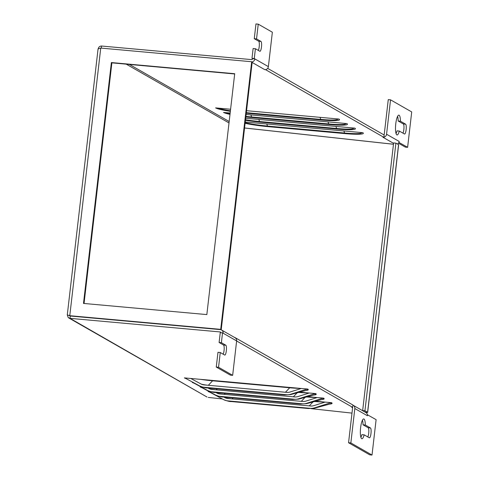<?xml version="1.0" encoding="UTF-8"?>
<svg xmlns="http://www.w3.org/2000/svg" width="479" height="479" viewBox="0 0 479 479"><rect width="100%" height="100%" fill="white"/><g stroke="black" fill="none" stroke-linecap="round" stroke-linejoin="round"><path stroke-width="0.72" d="M402.971 133.144A4.976 1.162 95.2 0 0 403.977 127.875A4.976 1.162 95.2 0 0 403.318 123.953L398.169 121.013A9.951 2.323 95.2 0 0 397.612 116.319M396.055 133.557A9.951 2.323 95.2 0 0 397.031 130.845L399.312 131.048A9.951 2.323 -84.8 0 1 397.079 134.952A9.951 2.323 -84.8 0 1 395.66 124.833A9.951 2.323 -84.8 0 1 398.869 115.134A9.951 2.323 -84.8 0 1 400.45 121.217L405.599 124.163A4.976 1.162 -84.8 0 1 406.162 129.444A4.976 1.162 -84.8 0 1 404.581 134.03A4.976 1.162 -84.8 0 1 404.462 133.994L399.312 131.048M398.169 121.013L400.45 121.217M367.824 436.932A4.976 1.162 95.2 0 0 368.824 431.663A4.976 1.162 95.2 0 0 368.165 427.741L363.022 424.801A9.951 2.323 95.2 0 0 362.465 420.107M360.903 437.345A9.951 2.323 95.2 0 0 361.885 434.633L364.166 434.836A9.951 2.323 -84.8 0 1 361.926 438.74A9.951 2.323 -84.8 0 1 360.513 428.621A9.951 2.323 -84.8 0 1 363.723 418.921A9.951 2.323 -84.8 0 1 365.303 425.005L370.447 427.951A4.976 1.162 -84.8 0 1 371.009 433.232A4.976 1.162 -84.8 0 1 369.429 437.818A4.976 1.162 -84.8 0 1 369.309 437.782L364.166 434.836M363.022 424.801L365.303 425.005M223.178 354.197A4.976 1.162 95.2 0 0 224.178 348.928A4.976 1.162 95.2 0 0 223.519 345.006L219.113 342.485L221.394 342.689L225.801 345.215A4.976 1.162 -84.8 0 1 226.363 350.496A4.976 1.162 -84.8 0 1 224.783 355.083A4.976 1.162 -84.8 0 1 224.663 355.047L220.256 352.52L217.975 352.316L216.268 367.064L218.55 367.267L220.256 352.52M258.325 50.409A4.976 1.162 95.2 0 0 259.331 45.14A4.976 1.162 95.2 0 0 258.672 41.218L254.259 38.697L256.54 38.901L260.953 41.428A4.976 1.162 -84.8 0 1 261.516 46.708A4.976 1.162 -84.8 0 1 259.935 51.295A4.976 1.162 -84.8 0 1 259.816 51.259L255.403 48.732L253.122 48.529L251.984 58.36L254.265 58.564L255.403 48.732M221.394 342.689L222.531 332.863L223.13 333.204A3.353 3.239 -60.2 0 0 221.549 330.001L235.057 337.731A3.353 3.239 119.8 0 1 236.638 340.928L232.656 375.338L218.55 367.267M256.54 38.901L258.247 24.154L272.359 32.225L268.378 66.635A3.353 3.239 119.8 0 1 264.749 69.653L252.146 62.444M254.259 38.697L255.966 23.95L258.247 24.154M101.297 48.128L101.542 46.026L251.505 59.6A0.994 0.964 -60.2 0 0 252.583 58.701L254.864 58.911L254.265 58.564M365.705 412.455A3.353 0.347 -173.4 0 0 367.668 412.365A3.353 0.347 -173.4 0 0 367.585 412.275L364.944 410.766L395.905 143.137L398.552 144.646A3.353 0.347 6.6 0 1 398.636 144.742L367.668 412.365M365.142 412.132L362.663 410.557L393.624 142.928L395.905 143.137M362.663 410.557L364.944 410.766M393.475 144.257L244.559 128.001M203.838 387.23L286.478 394.708L207.251 387.846L203.838 387.23A11.119 10.748 119.8 0 1 199.815 386.02L185.211 378.141A2.359 2.275 -60.2 0 0 184.355 377.889L190.774 378.47L200.941 383.948A8.76 8.472 -60.2 0 0 204.108 384.9L286.747 392.379A8.76 8.472 119.8 0 0 290.07 392.014L301.279 388.469L307.698 389.05A23.878 2.467 6.6 0 1 305.788 390.493M286.478 394.708A11.119 10.748 -60.2 0 0 290.693 394.247L306.805 389.146A2.359 2.275 119.8 0 1 307.698 389.05M190.774 378.47L301.279 388.469M211.778 391.774L294.417 399.252L215.191 392.385L211.778 391.774A11.119 10.748 119.8 0 1 207.754 390.565L193.151 382.685A2.359 2.275 -60.2 0 0 192.295 382.428L193.324 382.517M294.417 399.252A11.119 10.748 -60.2 0 0 298.633 398.785L314.739 393.684A2.359 2.275 119.8 0 1 315.637 393.588A23.878 2.467 6.6 0 1 313.727 395.037M299.686 392.145L315.637 393.588M309.218 393.008L298.01 396.558A8.76 8.472 119.8 0 1 294.687 396.923L212.047 389.445A8.76 8.472 -60.2 0 1 208.874 388.493L207.91 387.966M219.717 396.313L302.351 403.791L300.213 403.905L219.717 396.313A11.119 10.748 119.8 0 1 215.694 395.103L201.084 387.224A2.359 2.275 -60.2 0 0 200.234 386.966L201.258 387.062M302.351 403.791A11.119 10.748 -60.2 0 0 306.572 403.324L322.678 398.229A2.359 2.275 119.8 0 1 323.57 398.127A23.878 2.467 6.6 0 1 321.66 399.576M307.626 396.684L323.57 398.127M317.158 397.546L305.943 401.097A8.76 8.472 119.8 0 1 302.62 401.462L219.987 393.983A8.76 8.472 -60.2 0 1 216.813 393.031L215.843 392.511M227.657 400.851L310.29 408.33L231.064 401.468L227.657 400.851A11.119 10.748 119.8 0 1 223.633 399.642L209.024 391.762A2.359 2.275 -60.2 0 0 208.173 391.505L209.197 391.6M310.29 408.33A11.119 10.748 -60.2 0 0 314.505 407.869L330.618 402.767A2.359 2.275 119.8 0 1 331.51 402.671A23.878 2.467 6.6 0 1 329.6 404.114M315.565 401.228L331.51 402.671M325.091 402.091L313.883 405.635A8.76 8.472 119.8 0 1 310.56 406L227.92 398.522A8.76 8.472 -60.2 0 1 224.753 397.57L223.783 397.049M230.351 111.344A23.878 2.467 6.6 0 1 215.598 107.889L230.597 109.242M246.565 110.691L338.934 119.049A23.878 2.467 6.6 0 1 321.104 119.984A4.712 1.102 -84.8 0 1 320.744 119.409A22.094 2.281 -173.4 0 0 337.737 118.942M230.004 114.379A23.878 2.467 6.6 0 1 223.537 112.427L230.159 113.026M246.128 114.469L346.874 123.588A23.878 2.467 6.6 0 1 329.043 124.522A4.712 1.102 -84.8 0 1 328.684 123.947A22.094 2.281 -173.4 0 0 345.676 123.48M245.691 118.253L354.813 128.127A23.878 2.467 6.6 0 1 336.976 129.061A4.712 1.102 -84.8 0 1 336.623 128.492A22.094 2.281 -173.4 0 0 353.616 128.019M245.254 122.037L362.753 132.671A23.878 2.467 6.6 0 1 344.916 133.605A4.712 1.102 -84.8 0 1 344.563 133.03A22.094 2.281 -173.4 0 0 361.555 132.563M216.268 367.064L230.375 375.135L232.656 375.338M67.365 315.002L68.186 317.505L70.03 318.355L219.999 331.929A0.994 0.964 119.8 0 1 220.837 332.707M221.549 330.001A3.353 3.239 -60.2 0 0 220.268 329.6L70.299 316.026L70.03 318.355L206.934 396.983M219.113 342.485L220.25 332.654L222.531 332.863M351.993 413.114L311.111 408.653M222.37 398.965L208.269 397.426M367.387 414.736L376.111 419.658L372.015 455.05L369.734 454.846L348.562 442.734L352.544 408.324A0.994 0.964 -60.2 0 0 351.694 407.258L352.658 407.342L236.632 340.976M352.658 407.342L352.927 405.012L234.74 337.414M268.378 66.635L254.864 58.905A3.353 3.239 119.8 0 1 251.978 61.911M252.583 58.701L251.984 58.36M265.731 69.593L264.743 69.653M393.475 144.233L244.565 127.977M393.576 143.341L382.931 137.257L383.901 137.341L265.713 69.742M383.901 137.341L384.17 135.012L267.659 68.371M206.838 314.589L83.496 303.423L111.368 62.557L234.704 73.718L206.838 314.589M234.68 73.97L111.888 62.857L84.047 303.476M111.368 62.557L111.888 62.857M383.919 137.192A3.353 3.239 -60.2 0 0 386.565 134.24L390.547 99.83L411.712 111.936L407.617 147.328L398.899 142.413M383.787 134.797A0.994 0.964 119.8 0 0 384.284 134.03L388.265 99.62L390.547 99.83M399.043 142.425L399.157 141.443A3.353 3.239 119.8 0 1 397.462 144.023M398.438 143.179L405.336 147.125L407.617 147.328M348.562 442.734L350.85 442.943L354.825 408.533A3.353 3.239 -60.2 0 0 352.909 405.162M367.537 414.754L367.423 415.742A3.353 3.239 -60.2 0 0 365.836 412.533L353.245 405.33M367.423 415.742L354.825 408.533M372.015 455.05L350.85 442.943M69.766 315.745L70.299 316.026M69.365 315.589L67.288 314.925L98.063 48.93L100.746 48.074L251.673 61.737L220.705 329.36L69.778 315.703L69.365 315.589L69.671 315.08L69.365 315.589M101.542 46.026C99.62 46.092 98.482 47.14 98.129 49.169M251.673 61.737L252.194 62.03L221.226 329.66L220.705 329.36M68.707 315.41L70.299 316.002L221.226 329.66M70.209 315.948L69.778 315.703L100.746 48.074M403.318 123.953L405.599 124.163M368.165 427.741L370.447 427.951M223.519 345.006L225.801 345.215M258.672 41.218L260.953 41.428M236.638 340.928L223.13 333.204M365.303 412.072L367.585 412.275L398.552 144.646M213.047 380.679A4.712 1.102 95.2 0 0 212.933 380.643A4.712 1.102 95.2 0 0 212.604 380.805A22.076 2.281 6.6 0 1 200.473 379.344M290.13 387.655A4.712 1.102 95.2 0 0 290.017 387.619A4.712 1.102 95.2 0 0 289.693 387.78L212.604 380.805L208.341 385.284A6.221 0.641 6.6 0 1 200.964 383.966M207.251 387.846A11.119 2.593 95.2 0 0 207.521 387.936C205.922 388.05 203.365 387.415 199.845 386.038A7.119 0.736 6.6 0 1 199.815 386.02M186.02 378.578A23.878 2.467 6.6 0 1 184.355 377.889M300.321 388.379A22.076 2.281 6.6 0 1 289.693 387.78L285.424 392.259L208.341 385.284M284.334 394.822A11.119 2.593 95.2 0 0 284.604 394.912L207.521 387.93M287.729 392.415A6.221 0.641 6.6 0 1 285.424 392.259M290.693 394.247A7.119 0.736 6.6 0 1 290.627 394.6L284.604 394.912M306.805 389.146A22.98 2.377 6.6 0 1 306.578 390.283L290.627 394.6M217.238 388.81L216.274 389.822A6.221 0.641 6.6 0 1 208.898 388.505M215.191 392.385A11.119 2.593 95.2 0 0 215.46 392.475C213.862 392.588 211.305 391.96 207.784 390.577A7.119 0.736 6.6 0 1 207.754 390.565M193.959 383.122A23.878 2.467 6.6 0 1 192.295 382.428M297.142 392.834L293.364 396.798L216.274 389.822M292.274 399.36A11.119 2.593 95.2 0 0 292.543 399.45L215.454 392.475M308.254 392.918A22.076 2.281 6.6 0 1 298.698 392.415M295.669 396.953A6.221 0.641 6.6 0 1 293.364 396.798M298.633 398.785A7.119 0.736 6.6 0 1 298.561 399.139L292.543 399.45M314.739 393.684A22.98 2.377 6.6 0 1 314.517 394.822L298.561 399.139M225.178 393.355L224.214 394.367A6.221 0.641 6.6 0 1 216.837 393.043M223.124 396.923A11.119 2.593 95.2 0 0 223.394 397.013C221.801 397.127 219.244 396.498 215.718 395.115A7.119 0.736 6.6 0 1 215.694 395.103M201.893 387.661A23.878 2.467 6.6 0 1 200.234 386.966M305.075 397.372L301.303 401.342L224.214 394.367M300.213 403.905A11.119 2.593 95.2 0 0 300.483 403.989L223.394 397.013M316.194 397.462A22.076 2.281 6.6 0 1 306.632 396.953M303.608 401.492A6.221 0.641 6.6 0 1 301.303 401.342M306.572 403.324A7.119 0.736 6.6 0 1 306.5 403.677L300.483 403.989M322.678 398.229A22.98 2.377 6.6 0 1 322.457 399.36L306.5 403.677M233.117 397.893L232.153 398.905A6.221 0.641 6.6 0 1 224.777 397.582M231.064 401.468A11.119 2.593 95.2 0 0 231.333 401.552C229.74 401.671 227.178 401.037 223.657 399.66A7.119 0.736 6.6 0 1 223.633 399.642M209.832 392.199A23.878 2.467 6.6 0 1 208.173 391.505M313.015 401.917L309.242 405.881L232.153 398.905M308.153 408.443A11.119 2.593 95.2 0 0 308.422 408.527L231.333 401.552M324.133 402.001A22.076 2.281 6.6 0 1 314.571 401.492M311.548 406.03A6.221 0.641 6.6 0 1 309.242 405.881M314.505 407.869A7.119 0.736 6.6 0 1 314.44 408.216L308.422 408.527M330.618 402.767A22.98 2.377 6.6 0 1 330.39 403.899L314.44 408.216M246.332 112.673L320.744 119.409L320.068 117.343M321.104 119.984L246.272 113.212M218.328 108.134A22.094 2.281 -173.4 0 0 230.417 110.805M329.043 124.522L251.954 117.547A4.712 1.102 -84.8 0 1 251.601 116.972L328.684 123.947L328.001 121.882M245.907 116.379A22.094 2.281 -173.4 0 0 251.601 116.972L250.918 114.906M226.268 112.673A22.094 2.281 -173.4 0 0 230.07 113.768M251.954 117.547A23.878 2.467 6.6 0 1 245.847 116.906M336.976 129.061L259.893 122.085A4.712 1.102 -84.8 0 1 259.534 121.516L336.623 128.492L335.941 126.42M245.517 119.762A22.094 2.281 -173.4 0 0 259.534 121.516L258.858 119.445M259.893 122.085A23.878 2.467 6.6 0 1 245.452 120.307M344.916 133.605L267.827 126.63A4.712 1.102 -84.8 0 1 267.474 126.055L344.563 133.03L343.88 130.959M245.176 122.666A22.094 2.281 -173.4 0 0 267.474 126.055L266.791 123.983M267.827 126.63A23.878 2.467 6.6 0 1 245.104 123.289M220.675 332.312L219.999 331.929M352.37 407.641L351.694 407.258M129.396 64.437L229.178 121.516M386.565 134.24L399.157 141.443M229.01 122.929L126.252 64.156M199.845 386.038L185.295 378.188M204.395 379.697L297.836 388.158M207.784 390.577L193.235 382.733M299.231 392.271L305.77 392.696M215.718 395.115L201.174 387.272M307.171 396.81L313.709 397.235M223.657 399.66L209.113 391.81M315.11 401.348L321.649 401.779M206.934 396.989L68.808 317.984"/></g></svg>
